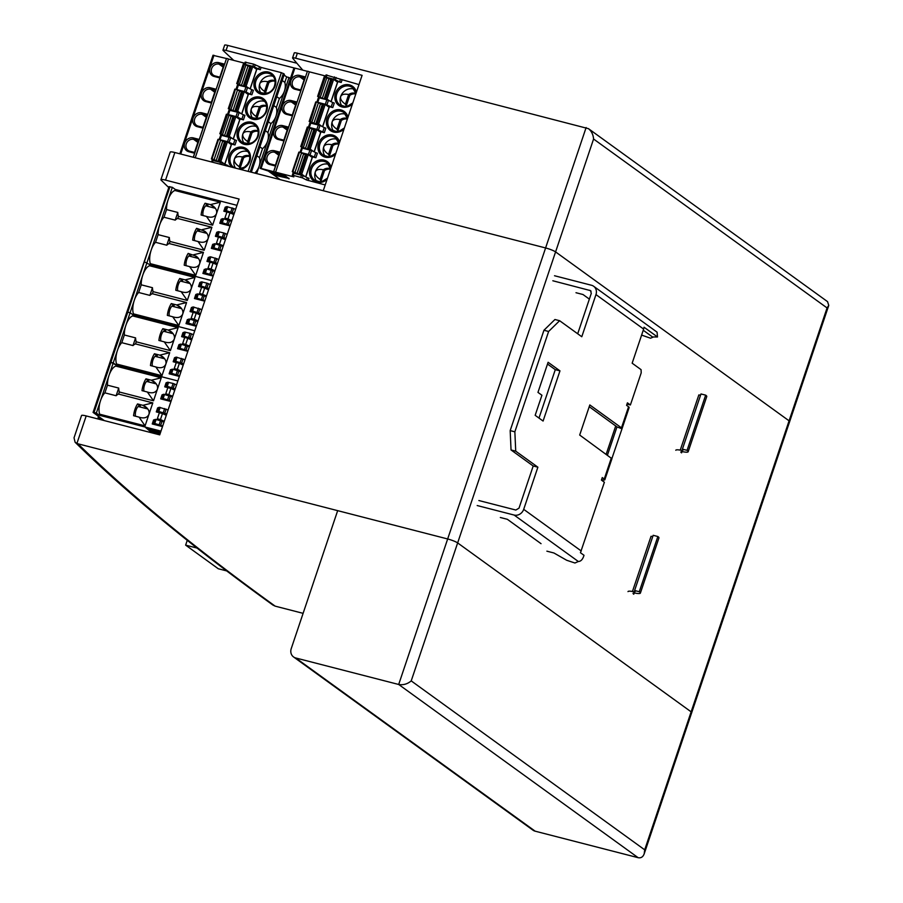 <?xml version="1.0" encoding="UTF-8"?>
<svg xmlns="http://www.w3.org/2000/svg" width="903" height="903" viewBox="0 0 903 903"><rect width="100%" height="100%" fill="white"/><g stroke="black" fill="none" stroke-linecap="round" stroke-linejoin="round"><path stroke-width="1.35" d="M302.787 70.141A4284.001 644.844 18.6 0 1 292.651 58.164A5.35 0.801 18.6 0 1 292.561 57.939A5.35 0.801 18.6 0 1 295.665 58.221L362.092 75.321L323.263 190.725L545.593 247.953A8.037 1.208 18.6 0 1 555.582 251.903L593.576 139.017C593.203 134.558 591.499 131.116 588.463 128.666L827.554 301.647L828.762 305.406L827.069 307.934L789.075 420.821A8.037 1.208 18.6 0 1 789.662 421.577A8.037 1.208 -161.4 0 0 789.075 420.821L555.582 251.903L789.075 420.821L691.134 711.835A8.037 1.208 18.6 0 1 691.732 712.591A8.037 1.208 -161.4 0 0 691.134 711.835L644.697 849.825L411.215 680.896C407.456 684.056 403.28 685.242 398.686 684.474L295.71 657.971A8.037 7.145 125.9 0 1 293.543 656.944A8.037 7.145 125.9 0 1 291.229 648.636L337.666 510.646L447.662 538.967A8.037 1.208 18.6 0 1 457.652 542.917L691.134 711.835L457.652 542.917A8.037 1.208 -161.4 0 0 447.662 538.967L398.686 684.474L638.116 857.681L535.14 831.178L295.71 657.971M588.463 128.666L297.347 53.198A5.35 0.801 -161.4 0 0 294.254 52.927L292.561 57.939M233.742 60.388A4284.001 644.844 18.6 0 1 223.131 50.489A5.35 0.801 18.6 0 1 222.962 50.173A5.35 0.801 18.6 0 1 226.055 50.444L294.118 67.962M226.055 50.444L227.748 45.421A5.35 0.801 -161.4 0 0 224.655 45.15L222.962 50.173M227.748 45.421L296.861 63.221M307.573 148.329L314.109 128.79L316.75 129.524L310.169 149.097L307.528 148.363L308.194 149.266L307.268 149.176L301.342 146.647L302.708 148.058M305.395 154.695L301.557 152.878L294.965 172.439L298.825 174.268L299.751 174.347L299.085 173.455L301.726 174.189L304.966 176.525M275.392 165.226L270.674 164.007L269.647 164.515L275.155 165.938L279.795 152.133L274.298 150.722A7.359 6.558 -54.1 0 0 265.538 155.959A7.359 6.558 -54.1 0 0 269.647 164.515M292.403 171.638L298.87 152.11L299.491 152.155L292.899 171.728L292.279 171.672L294.265 173.15M294.039 68.165L294.852 68.097L261.08 168.443L260.154 168.364L268.281 171.039L280.156 179.618M347.373 119.072A8.037 7.145 -54.1 0 0 341.379 120.449L340.217 119.602L336.966 129.276A8.037 7.145 -54.1 0 0 338.253 131.42M347.497 118.643A8.037 7.145 -54.1 0 0 340.217 119.602C335.905 118.744 333.23 119.433 332.214 121.679C331.661 124.117 333.241 126.646 336.966 129.276L338.128 130.111A8.037 7.145 -54.1 0 0 338.715 131.319M330.487 169.245A8.037 7.145 -54.1 0 0 324.493 170.622L321.242 180.284L320.08 179.449A8.037 7.145 -54.1 0 0 321.366 181.593M324.493 170.622L323.33 169.775L320.08 179.449C316.355 176.83 314.775 174.29 315.328 171.852A10.712 9.527 -54.1 0 0 316.671 181.255M271.363 171.559L276.137 174.922M289.141 178.501L276.95 175.758L270.494 171.367M289.016 178.862L284.49 175.126L270.448 171.514M287.606 177.959L288.836 178.275M274.241 172.292A5.091 0.768 -161.4 0 0 273.869 172.439L273.699 172.947A5.091 0.768 -161.4 0 0 274.072 173.421L282.978 175.713A5.091 0.768 -161.4 0 0 276.645 173.207A5.091 0.768 -161.4 0 0 273.699 172.947M283.136 175.34L283.17 175.238A5.091 0.768 -161.4 0 0 280.438 173.895M281.95 175.611L279.986 175.622L277.514 174.177M283.147 175.577L285.269 176.119L287.493 178.015L285.269 176.119M279.535 175.295L277.921 174.584L279.535 175.295M287.73 177.586L287.064 178.049L277.548 175.6L275.099 174.132L277.548 174.764M281.883 175.803L285.1 176.627M312.506 156.964L311.038 156.591M299.13 173.421L305.666 153.882L308.307 154.616L312.212 157.438L305.666 176.886M306.58 180.002L307.347 177.744L303.126 175.588L302.37 177.846L306.58 180.002L325.204 184.946M302.37 177.846L293.215 175.34L292.29 175.25L293.847 176.875L261.08 168.443M299.491 152.155L292.899 171.728M321.242 180.284A8.037 7.145 -54.1 0 0 321.829 181.492M339.054 143.724A8.037 7.145 -54.1 0 0 331.773 144.694C327.462 143.837 324.787 144.525 323.771 146.76C323.218 149.209 324.798 151.738 328.523 154.357A8.037 7.145 -54.1 0 0 329.809 156.501M338.93 144.153A8.037 7.145 -54.1 0 0 332.936 145.53L331.773 144.694L328.523 154.357L329.685 155.192A8.037 7.145 -54.1 0 0 330.272 156.411M301.557 152.878L300.022 152.302L301.613 148.058M294.965 172.439L293.441 171.863M310.169 149.097L313.409 151.444M313.838 129.603L307.313 127.018L300.846 146.557M303.126 175.588L293.17 173.15M330.611 168.816A8.037 7.145 -54.1 0 0 323.33 169.775C319.019 168.917 316.343 169.617 315.328 171.852A10.712 9.527 -54.1 0 1 328.816 164.459M332.936 145.53L329.685 155.192M307.347 177.744L308.961 178.32L308.194 180.577M341.379 120.449L338.128 130.111M314.221 151.851L320.971 131.793L324.324 132.662L316.874 129.355L308.792 127.3M337.259 139.367A10.712 9.527 -54.1 0 0 323.771 146.76A10.712 9.527 -54.1 0 0 325.114 156.163M345.702 114.286A10.712 9.527 -54.1 0 0 332.214 121.679A10.712 9.527 -54.1 0 0 333.557 131.082M291.184 100.549L296.681 101.96L292.041 115.753L286.533 114.342A7.359 6.558 -54.1 0 1 282.425 105.786A7.359 6.558 -54.1 0 1 291.184 100.549L291.522 102.039L296.24 103.258M316.75 129.524L320.655 132.346L314.109 151.794M320.949 131.883L319.481 131.499M305.778 176.943L312.528 156.885L315.881 157.743L308.431 154.447L300.349 152.393M273.981 130.879A7.359 6.558 -54.1 0 0 278.09 139.434L283.598 140.845L288.238 127.052L282.741 125.63A7.359 6.558 -54.1 0 0 273.981 130.879M287.21 130.111L283.091 127.131A6.287 5.599 -54.1 0 0 275.596 131.612A6.287 5.599 -54.1 0 0 277.413 138.125A6.287 5.599 -54.1 0 0 279.117 138.927L283.835 140.134M304.097 79.938L299.965 76.958A6.287 5.599 -54.1 0 0 292.482 81.439A6.287 5.599 -54.1 0 0 294.299 87.952A6.287 5.599 -54.1 0 0 296.003 88.742L300.722 89.961M300.485 90.672L294.976 89.25A7.359 6.558 -54.1 0 1 290.868 80.694A7.359 6.558 -54.1 0 1 299.627 75.457L305.124 76.868L300.485 90.672M278.767 155.203L274.647 152.223A6.287 5.599 -54.1 0 0 267.153 156.704A6.287 5.599 -54.1 0 0 268.97 163.217A6.287 5.599 -54.1 0 0 270.674 164.007M274.298 150.722L274.647 152.223L279.354 153.431M273.767 171.57L307.415 71.247L308.036 71.303L309.368 71.834L275.596 172.18M310.045 155.023L311.569 150.508L301.489 147.911M314.267 157.167L315.79 152.652L317.404 153.228L315.881 157.743M311.569 150.508L315.79 152.652M282.741 125.63L283.091 127.131L287.797 128.35M294.852 68.097L307.381 71.326M295.653 105.03L291.522 102.039A6.287 5.599 -54.1 0 0 284.039 106.52A6.287 5.599 -54.1 0 0 285.856 113.033A6.287 5.599 -54.1 0 0 287.56 113.834L292.279 115.053M318.488 129.93L320.012 125.415L310.056 122.966M322.71 132.086L324.233 127.571L325.848 128.147L324.324 132.662M320.012 125.415L324.233 127.571M323.33 103.777L316.739 123.339L315.971 123.271L322.552 103.71L325.193 104.443L329.098 107.265L322.552 126.713M329.392 106.791L327.924 106.419M325.193 104.443L318.612 124.004L321.852 126.352M318.612 124.004L316.739 123.339M322.552 103.71L315.971 123.271L316.637 124.174L309.785 121.555L311.151 122.977M309.289 121.465L315.757 101.926L316.377 101.983L310.327 121.691M316.908 102.129L322.281 104.522M299.627 75.457L299.965 76.958L304.683 78.166M309.368 71.834L325.678 76.033M318.499 97.885L319.312 97.817L317.788 102.332L325.317 104.274L332.767 107.57L329.414 106.712L322.664 126.77M319.312 97.817L326.841 99.759L325.317 104.274M326.931 104.85L328.455 100.335L326.841 99.759M331.153 106.994L332.676 102.479L334.291 103.055L332.767 107.57M328.455 100.335L332.676 102.479M331.108 101.678L337.857 81.62L341.21 82.478L333.76 79.182L325.678 77.127M326.175 75.051L358.976 84.6M324.459 98.156L330.995 78.617L333.636 79.351L337.53 82.173L330.995 101.621M336.367 81.326L337.824 81.699M354.145 89.194A10.712 9.527 -54.1 0 0 340.657 96.587C340.104 99.037 341.684 101.565 345.409 104.184A8.037 7.145 -54.1 0 0 346.696 106.328M330.724 79.43L324.82 76.902L318.228 96.463L324.154 99.003L325.08 99.093L324.414 98.19L325.723 98.393L330.295 101.26M355.816 93.98A8.037 7.145 -54.1 0 0 349.822 95.357L348.66 94.522L345.409 104.184L346.571 105.019A8.037 7.145 -54.1 0 0 347.158 106.227M355.985 93.472A10.712 9.527 -54.1 0 0 352.43 87.535L355.94 93.596A8.037 7.145 -54.1 0 0 348.66 94.522C344.348 93.664 341.673 94.352 340.657 96.587A10.712 9.527 -54.1 0 0 342 105.99M349.822 95.357L346.571 105.019M336.142 77.5L335.374 79.757M340.352 79.645L339.596 81.902M318.228 96.463L319.594 97.885M324.82 76.902L324.2 76.845L317.732 96.384M226.676 135.529L233.211 115.99L235.864 116.724L229.272 136.297L226.63 135.563L227.308 136.466L226.371 136.376L220.456 133.847L221.811 135.258M224.497 141.895L220.659 140.078L214.079 159.639L217.928 161.468L218.865 161.547L218.21 160.7L220.829 161.389L224.068 163.725M194.495 152.426L189.777 151.207L188.761 151.715L194.258 153.138L198.897 139.333L193.4 137.922A7.359 6.558 -54.1 0 0 184.641 143.159A7.359 6.558 -54.1 0 0 188.761 151.715M211.516 158.838L217.973 139.31L218.594 139.355L212.013 158.928L211.392 158.872L213.368 160.35M266.656 106.306A8.037 7.145 -54.1 0 0 260.482 107.649L259.319 106.802L256.068 116.476A8.037 7.145 -54.1 0 0 257.355 118.62M266.599 105.843A8.037 7.145 -54.1 0 0 259.319 106.802C255.007 105.944 252.343 106.633 251.316 108.879C250.763 111.317 252.355 113.846 256.068 116.476L257.231 117.311A8.037 7.145 -54.1 0 0 257.818 118.519M252.095 172.405L251.44 171.931M245.289 62.251L253.63 64.124L261.08 67.42L281.364 72.646L284.355 74.148L251.35 172.213M254.827 173.105A15.261 13.579 -54.1 0 0 259.116 166.321A15.261 13.579 -54.1 0 0 259.5 157.63L256.892 155.745M256.666 173.579L267.559 141.24A15.261 13.579 -54.1 0 0 267.931 132.549L265.335 130.664M249.77 156.479A8.037 7.145 -54.1 0 0 243.596 157.822L240.345 167.484L239.182 166.649A8.037 7.145 -54.1 0 0 240.469 168.793M243.596 157.822L242.433 156.975L239.182 166.649C235.469 164.03 233.877 161.49 234.43 159.052A10.712 9.527 -54.1 0 0 235.548 168.139M231.608 144.164L230.141 143.791M218.233 160.621L224.768 141.082L227.421 141.816L231.315 144.638L224.768 164.086M218.594 139.355L212.013 158.928M240.345 167.484A8.037 7.145 -54.1 0 0 240.932 168.692M258.156 130.924A8.037 7.145 -54.1 0 0 250.876 131.894C246.564 131.037 243.9 131.725 242.873 133.96C242.32 136.409 243.912 138.938 247.625 141.557A8.037 7.145 -54.1 0 0 248.912 143.701M258.213 131.398A8.037 7.145 -54.1 0 0 252.039 132.73L250.876 131.894L247.625 141.557L248.788 142.392A8.037 7.145 -54.1 0 0 249.375 143.611M220.659 140.078L219.136 139.502L220.716 135.258M214.079 159.639L212.544 159.063M229.272 136.297L232.511 138.644M232.94 116.803L226.416 114.218L219.96 133.757M221.641 164.56L222.24 162.788L226.45 164.944L226.179 165.734M222.24 162.788L212.273 160.35M249.713 156.016A8.037 7.145 -54.1 0 0 242.433 156.975C238.121 156.117 235.457 156.817 234.43 159.052A10.712 9.527 -54.1 0 1 247.93 151.659M226.495 58.526L213.153 55.365M252.039 132.73L248.788 142.392M226.45 164.944L228.064 165.52L227.849 166.163M260.482 107.649L257.231 117.311M268.326 121.758L270.934 123.643A15.261 13.579 -54.1 0 0 276.002 116.148A15.261 13.579 -54.1 0 0 276.374 107.457L273.778 105.572M259.5 157.63L262.491 148.724A15.261 13.579 -54.1 0 0 267.559 141.24L284.445 91.068A15.261 13.579 -54.1 0 0 284.817 82.376L286.657 76.913L288.994 77.511L284.445 91.068A15.261 13.579 -54.1 0 1 279.377 98.551L276.374 107.457M233.324 139.051L240.074 118.993L243.426 119.862L235.988 116.555L227.895 114.5M256.373 126.567A10.712 9.527 -54.1 0 0 242.873 133.96A10.712 9.527 -54.1 0 0 244.216 143.363M262.491 148.724L259.883 146.839M264.816 101.486A10.712 9.527 -54.1 0 0 251.316 108.879A10.712 9.527 -54.1 0 0 252.659 118.282M210.286 87.749L215.783 89.16L211.144 102.953L205.647 101.542A7.359 6.558 -54.1 0 1 201.527 92.986A7.359 6.558 -54.1 0 1 210.286 87.749L210.636 89.239L215.354 90.458M235.864 116.724L239.758 119.546L233.211 138.994M240.051 119.083L238.584 118.699M224.881 164.143L231.631 144.085L234.983 144.943L227.545 141.647L219.452 139.593M193.084 118.079A7.359 6.558 -54.1 0 0 197.204 126.634L202.701 128.045L207.34 114.252L201.843 112.83A7.359 6.558 -54.1 0 0 193.084 118.079M206.313 117.311L202.193 114.331A6.287 5.599 -54.1 0 0 194.709 118.812A6.287 5.599 -54.1 0 0 196.515 125.325A6.287 5.599 -54.1 0 0 198.22 126.127L202.938 127.334M223.199 67.138L219.079 64.158A6.287 5.599 -54.1 0 0 211.595 68.639A6.287 5.599 -54.1 0 0 213.401 75.152A6.287 5.599 -54.1 0 0 215.106 75.942L219.824 77.161M219.587 77.872L214.09 76.45A7.359 6.558 -54.1 0 1 209.97 67.894A7.359 6.558 -54.1 0 1 218.729 62.657L224.226 64.068L219.587 77.872M197.87 142.403L193.75 139.423A6.287 5.599 -54.1 0 0 186.266 143.893A6.287 5.599 -54.1 0 0 188.072 150.417A6.287 5.599 -54.1 0 0 189.777 151.207M193.4 137.922L193.75 139.423L198.468 140.631M193.366 157.28L226.518 58.447L227.138 58.503L228.47 59.034L195.24 157.765M229.159 142.222L230.671 137.707L220.603 135.111M233.369 144.367L234.893 139.852L236.507 140.428L234.983 144.943M230.671 137.707L234.893 139.852M270.934 123.643L267.931 132.549M201.843 112.83L202.193 114.331L206.911 115.55M214.756 92.23L210.636 89.239A6.287 5.599 -54.1 0 0 203.152 93.72A6.287 5.599 -54.1 0 0 204.958 100.233A6.287 5.599 -54.1 0 0 206.663 101.034L211.381 102.253M237.602 117.13L239.114 112.615L229.159 110.166M241.812 119.286L243.336 114.76L244.95 115.336L243.426 119.862M239.114 112.615L243.336 114.76M235.119 110.437L241.654 90.91L244.307 91.643L248.201 94.465L241.654 113.913M248.494 93.991L247.027 93.619M244.307 91.643L237.715 111.204L240.954 113.552M237.715 111.204L235.073 110.471L235.751 111.374L234.814 111.295L228.899 108.755L230.254 110.177M228.403 108.665L234.859 89.126L235.48 89.183L229.43 108.891M250.255 94.194L251.779 89.679L253.393 90.255L251.869 94.77L250.255 94.194L246.045 92.05L247.557 87.535L245.943 86.959L237.489 84.927L236.01 89.318L241.383 91.722M218.729 62.657L219.079 64.158L223.797 65.366M279.377 98.551L276.769 96.666M288.994 77.511L290.382 78.516M228.47 59.034L244.792 63.233M251.869 94.77L248.517 93.912L241.767 113.97M246.045 92.05L236.338 89.42M247.557 87.535L251.779 89.679M250.21 88.878L256.96 68.82L260.312 69.678L252.874 66.382L244.781 64.327M243.562 85.356L250.097 65.817L252.75 66.551L256.644 69.373L250.097 88.821M255.47 68.526L256.937 68.899M286.657 76.913L284.05 75.028M284.817 82.376L282.221 80.491M273.259 76.394A10.712 9.527 -54.1 0 0 259.759 83.787C259.206 86.237 260.798 88.765 264.511 91.384A8.037 7.145 -54.1 0 0 265.798 93.528M249.826 66.63L243.923 64.102L237.342 83.663L243.257 86.203L244.182 86.293L243.517 85.39L244.826 85.593L249.397 88.46M275.099 81.225A8.037 7.145 -54.1 0 0 268.925 82.557L267.762 81.722L264.511 91.384L265.674 92.219A8.037 7.145 -54.1 0 0 266.261 93.427M275.043 80.751A8.037 7.145 -54.1 0 0 267.762 81.722C263.45 80.864 260.786 81.552 259.759 83.787A10.712 9.527 -54.1 0 0 261.102 93.19M268.925 82.557L265.674 92.219M255.244 64.7L254.488 66.957M259.466 66.845L258.698 69.102M237.342 83.663L238.697 85.085M243.923 64.102L243.302 64.045L236.846 83.584M411.215 680.896L555.582 251.903A8.037 1.208 -161.4 0 0 545.593 247.953L174.843 152.517A8.037 1.208 -161.4 0 0 170.193 152.099L160.903 179.697A8.037 1.208 18.6 0 1 165.554 180.115L239.081 199.044L159.718 434.862L86.191 415.933A8.037 1.208 -161.4 0 0 81.541 415.515L74.035 437.82L75.096 442.233L76.924 443.441L86.191 415.933M303.103 613.34L275.178 606.15A4275.965 643.636 18.6 0 1 77.963 443.802L447.662 538.967L586.126 127.537M168.748 187.531A4284.001 644.844 18.6 0 1 161.14 180.148A8.037 1.208 18.6 0 1 160.903 179.697M75.096 442.233C126.33 492.586 192.249 546.846 272.841 605.01L275.167 606.15M77.963 443.802L76.936 443.441M293.543 656.944L532.962 830.162A8.037 7.145 -54.1 0 0 535.14 831.178M638.116 857.681C640.972 858.256 642.992 856.981 644.189 853.854L644.697 849.825M226.687 570.91L218.289 568.755L185.634 545.13L187.248 540.344M185.634 545.13L197.035 548.065M172.868 333.342L168.218 330.046L178.139 327.631L132.73 315.937L133.08 314.887L130.111 312.743L172.326 187.305L169.177 186.774M104.296 420.595L93.077 412.411L126.849 312.054L130.111 312.743L133.08 314.887L194.755 330.769L133.08 314.887L133.441 313.849A13.387 5.768 -75.6 0 1 134.333 300.202A13.387 5.768 -75.6 0 1 138.656 292.493L141.229 284.817A13.387 5.768 -75.6 0 1 142.776 275.11A13.387 5.768 -75.6 0 1 149.616 265.764L149.966 264.714L144.661 261.972L149.966 264.714L211.629 280.596L149.966 264.714L150.316 263.665A13.387 5.768 -75.6 0 1 151.219 250.029A13.387 5.768 -75.6 0 1 155.542 242.32L158.115 234.645A13.387 5.768 -75.6 0 1 159.662 224.937A13.387 5.768 -75.6 0 1 163.985 217.239L166.558 209.564A13.387 5.768 -75.6 0 1 168.105 199.856A13.387 5.768 -75.6 0 1 174.945 190.499L175.295 189.449L236.958 205.331M172.687 316.75L178.839 325.531L182.711 314.041C181.029 317.427 177.767 318.353 172.902 316.829L167.337 315.373A13.387 5.768 -75.6 0 1 168.737 309.052A13.387 5.768 -75.6 0 1 171.299 303.577L176.661 304.954L186.571 302.539L152.404 293.746L153.115 291.646A13.387 5.768 -75.6 0 1 152.472 287.707L141.229 284.817M176.661 304.954L179.336 306.399C182.293 308.724 183.422 311.275 182.711 314.041L186.571 302.539M208.954 288.542L201.03 285.98L198.513 286.477L208.762 289.118M210.309 284.524L206.855 283.113L205.5 287.131M181.593 308.634L171.931 306.151M169.29 315.881A6.287 2.709 -75.6 0 1 169.832 309.842A6.287 2.709 -75.6 0 1 173.726 305.428A6.287 2.709 -75.6 0 1 174.132 305.632L171.299 303.577M194.461 298.521L195.804 294.513L197.418 293.904L196.064 297.922L194.461 298.521L204.71 301.162M206.855 283.113L201.471 281.871L200.116 285.879M197.418 293.904L206.256 296.568M204.902 300.586L196.064 297.922M196.459 325.667L188.535 323.105L186.018 323.613L187.361 319.594L189.89 319.098L197.813 321.66M186.018 323.613L196.267 326.254M200.511 313.623L192.587 311.061L190.07 311.569L200.319 314.21M201.866 309.616L193.028 306.952L191.673 310.971M195.375 320.565L197.983 321.152M201.708 294.875L199.563 293.328L206.494 295.868M203.818 295.484L206.426 296.06M190.07 311.569L191.413 307.551L193.028 306.952M93.077 412.411L94.002 412.49L110.888 362.317L109.963 362.238L110.888 362.317L127.774 312.145L126.849 312.054L169.99 186.707M178.839 325.531L133.441 313.849M194.201 319.21L191.12 318.409L193.152 312.393L196.233 313.183L194.201 319.21L198.05 320.949M191.12 318.409L193.265 319.967M200.082 314.933L196.233 313.183M199.563 293.328L201.595 287.301L204.676 288.102L202.644 294.118M208.525 289.84L204.676 288.102M198.513 286.477L199.856 282.47L201.471 281.871M180.374 281.059L190.036 283.542M189.754 283.17L185.104 279.874L195.014 277.447L149.616 265.764M185.307 279.953L187.779 281.307C190.736 283.644 191.865 286.183 191.154 288.949L195.014 277.447M185.104 279.874L179.742 278.496L182.575 280.54A6.287 2.709 104.4 0 0 182.169 280.348A6.287 2.709 104.4 0 0 178.275 284.761A6.287 2.709 104.4 0 0 177.733 290.789M181.131 291.658L181.345 291.748C186.21 293.272 189.472 292.335 191.154 288.949L187.282 300.439L181.131 291.658L175.78 290.281A13.387 5.768 -75.6 0 1 177.18 283.971A13.387 5.768 -75.6 0 1 179.742 278.496M187.282 300.439L153.115 291.646M152.472 287.707L149.887 295.394A13.387 5.768 -75.6 0 1 152.404 293.746M149.887 295.394L138.656 292.493M155.982 383.515L151.332 380.219L161.253 377.804L115.844 366.11L116.194 365.072L113.225 362.916L130.111 312.743L127.774 312.145L169.064 186.628M145.067 425.877L148.939 414.387C147.257 417.773 143.995 418.71 139.13 417.186L145.067 425.877L99.669 414.195L99.307 415.245L96.339 413.089L113.225 362.916L110.888 362.317L116.194 365.072L177.868 380.942L116.194 365.072L116.555 364.022A13.387 5.768 -75.6 0 1 117.446 350.375A13.387 5.768 -75.6 0 1 121.77 342.677L124.354 334.99A13.387 5.768 -75.6 0 1 125.889 325.283A13.387 5.768 -75.6 0 1 132.73 315.937M155.801 366.923L161.953 375.704L165.825 364.214C164.143 367.6 160.881 368.526 156.016 367.013L150.451 365.546A13.387 5.768 -75.6 0 1 151.851 359.236A13.387 5.768 -75.6 0 1 154.424 353.762L159.775 355.139L169.696 352.712L135.518 343.919L136.229 341.819A13.387 5.768 -75.6 0 1 135.585 337.891L124.354 334.99M159.775 355.139L162.45 356.572C165.407 358.897 166.536 361.448 165.825 364.214L169.696 352.712M192.068 338.715L184.144 336.153L181.627 336.661L191.876 339.291M193.423 334.697L189.969 333.286L188.614 337.304M164.707 358.807L155.045 356.324M152.404 366.054A6.287 2.709 -75.6 0 1 152.946 360.015A6.287 2.709 -75.6 0 1 156.84 355.613A6.287 2.709 -75.6 0 1 157.246 355.805L154.424 353.762M177.575 348.693L178.918 344.686L180.532 344.088L179.178 348.095L177.575 348.693L187.824 351.335M189.969 333.286L184.584 332.044L183.23 336.051M180.532 344.088L189.37 346.741M188.016 350.759L179.178 348.095M179.573 375.84L171.649 373.278L169.132 373.786L170.475 369.767L173.004 369.271L180.927 371.833M169.132 373.786L179.381 376.427M183.636 363.807L175.701 361.245L173.184 361.742L183.433 364.383M184.98 359.789L176.141 357.125L174.787 361.144M178.489 370.738L181.097 371.325M184.822 345.048L182.677 343.501L189.607 346.041M186.932 345.657L189.54 346.233M173.184 361.742L174.527 357.723L176.141 357.125M161.953 375.704L116.555 364.022M177.327 369.383L174.234 368.582L176.266 362.566L179.347 363.356L177.327 369.383L181.164 371.133M174.234 368.582L176.378 370.14M183.196 365.105L179.347 363.356M182.677 343.501L184.709 337.474L187.79 338.275L185.758 344.291M191.639 340.025L187.79 338.275M181.627 336.661L182.97 332.643L184.584 332.044M163.488 331.232L173.15 333.726M168.421 330.126L170.893 331.48C173.85 333.817 174.979 336.356 174.268 339.122L178.139 327.631M168.218 330.046L162.856 328.669L165.689 330.712A6.287 2.709 104.4 0 0 165.283 330.521A6.287 2.709 104.4 0 0 161.389 334.934A6.287 2.709 104.4 0 0 160.847 340.962M164.244 341.842L164.459 341.921C169.324 343.445 172.586 342.508 174.268 339.122L170.396 350.624L164.244 341.842L158.894 340.465A13.387 5.768 -75.6 0 1 160.294 334.144A13.387 5.768 -75.6 0 1 162.856 328.669M170.396 350.624L136.229 341.819M135.585 337.891L133.001 345.567A13.387 5.768 -75.6 0 1 135.518 343.919M133.001 345.567L121.77 342.677M99.669 414.195A13.387 5.768 -75.6 0 1 100.56 400.548A13.387 5.768 -75.6 0 1 104.883 392.85L107.468 385.175A13.387 5.768 -75.6 0 1 109.003 375.467A13.387 5.768 -75.6 0 1 115.844 366.11M147.539 408.607L142.888 405.312L152.81 402.885L118.632 394.092L119.343 392.004A13.387 5.768 -75.6 0 1 118.699 388.064L107.468 385.175M143.092 405.391L145.564 406.745C148.521 409.07 149.65 411.621 148.939 414.387L152.81 402.885M99.307 415.245L160.982 431.115M94.002 412.49L96.339 413.089M146.105 427.751L150.282 431.397L145.755 427.661L157.822 430.765L160.576 432.3M159.978 434.083L151.794 431.634M150.282 431.397L151.693 431.95M175.193 388.888L167.258 386.326L164.741 386.834L174.99 389.475M176.536 384.881L173.083 383.459L171.728 387.477M101.689 419.048L98.066 417.626L101.159 418.315M101.26 418.924L101.441 419.726M147.821 408.98L138.159 406.497M142.888 405.312L137.538 403.934L139.491 405.752M160.689 398.878L162.032 394.859L163.646 394.261L162.292 398.268L160.689 398.878L170.938 401.508M135.518 416.227A6.287 2.709 -75.6 0 1 136.06 410.199A6.287 2.709 -75.6 0 1 139.954 405.786A6.287 2.709 -75.6 0 1 140.371 405.978M156.106 432.548L160.147 433.587M173.083 383.459L167.698 382.217L166.344 386.224M155.813 431.295L153.476 430.313L152.946 429.884L153.578 429.67M155.609 431.815L157.257 432.672A5.091 0.768 -161.4 0 0 160.203 432.932A5.091 0.768 -161.4 0 0 159.82 432.458A5.091 0.768 -161.4 0 0 153.487 429.952M160.203 432.932L160.373 432.435A5.091 0.768 -161.4 0 0 159.989 431.95A5.091 0.768 -161.4 0 0 157.28 430.618M152.359 429.354L152.449 430.042L147.324 428.507L151.343 431.42L156.061 432.695L153.995 431.149M153.939 431.318L151.918 430.426L152.449 430.042M152.991 430.697L155.214 431.363L152.991 430.697M163.646 394.261L172.484 396.914M171.141 400.932L162.292 398.268M162.698 426.024L154.763 423.462L152.246 423.959L153.589 419.94L156.117 419.443L164.041 422.006M152.246 423.959L162.495 426.6M166.75 413.98L158.815 411.418L156.298 411.915L166.547 414.556M168.093 409.962L159.255 407.298L157.901 411.316M161.603 420.922L164.211 421.498M167.935 395.221L165.791 393.674L172.721 396.214M170.046 395.83L172.654 396.406M138.915 417.096L133.565 415.719A13.387 5.768 -75.6 0 1 134.965 409.409A13.387 5.768 -75.6 0 1 137.538 403.934M156.298 411.915L157.641 407.908L159.255 407.298M160.441 419.556L157.348 418.766L159.379 412.739L162.461 413.54L160.441 419.556L164.278 421.306M157.348 418.766L159.492 420.313M166.31 415.278L162.461 413.54M165.791 393.674L167.823 387.658L170.904 388.448L168.884 394.464M174.753 390.198L170.904 388.448M164.741 386.834L166.084 382.816L167.698 382.217M146.602 381.405L156.264 383.899M151.535 380.31L154.007 381.653C156.964 383.989 158.093 386.54 157.382 389.295L161.253 377.804M151.332 380.219L145.981 378.842L148.803 380.897A6.287 2.709 104.4 0 0 148.397 380.694A6.287 2.709 104.4 0 0 144.503 385.107A6.287 2.709 104.4 0 0 143.961 391.134M147.358 392.015L147.573 392.094C152.438 393.618 155.7 392.681 157.382 389.295L153.51 400.797L147.358 392.015L142.008 390.638A13.387 5.768 -75.6 0 1 143.408 384.317A13.387 5.768 -75.6 0 1 145.981 378.842M153.51 400.797L119.343 392.004M118.699 388.064L116.115 395.74A13.387 5.768 -75.6 0 1 118.632 394.092M116.115 395.74L104.883 392.85M208.006 268.236L211.088 269.026L213.119 263.01L210.038 262.22L208.006 268.236L210.151 269.783M211.088 269.026L214.937 270.776M216.968 264.76L213.119 263.01M227.037 219.61L224.892 218.063L226.924 212.047L230.005 212.837L227.974 218.853L231.823 220.603M221.788 250.402L213.864 247.851L211.347 248.348L212.69 244.329L215.219 243.833L223.143 246.395M189.574 266.577L195.725 275.359L199.597 263.857C197.915 267.243 194.653 268.18 189.788 266.656L184.223 265.2A13.387 5.768 -75.6 0 1 185.623 258.879A13.387 5.768 -75.6 0 1 188.185 253.404L196.222 256.215C199.179 258.551 200.308 261.102 199.597 263.857L203.457 252.366L169.29 243.573L170.001 241.473A13.387 5.768 -75.6 0 1 169.358 237.534L158.115 234.645M222.499 245.672L223.312 245.887M218.752 259.443L210.828 256.881L208.3 257.378L206.956 261.396L217.205 264.037M217.397 263.45L209.473 260.888L206.956 261.396M214.056 270.765L214.869 270.968M213.345 275.494L205.421 272.932L202.904 273.44L204.247 269.421L206.776 268.913L214.7 271.476M202.904 273.44L213.153 276.07M211.347 248.348L221.596 250.989M234.283 213.277L226.36 210.715L223.842 211.223L234.091 213.853M223.842 211.223L225.186 207.205L226.8 206.606L225.445 210.613M226.8 206.606L235.638 209.259M218.594 244.702L216.449 243.155L223.38 245.695M225.411 239.667L218.481 237.128L216.449 243.155M219.531 243.945L221.562 237.918M195.725 275.359L150.316 263.665M215.399 236.304L216.743 232.297L218.357 231.687L217.002 235.706L215.399 236.304L225.648 238.945M212.261 270.392L214.022 270.844M198.017 241.485L204.168 250.266L208.04 238.776C206.358 242.162 203.096 243.088 198.231 241.575L192.666 240.108A13.387 5.768 -75.6 0 1 194.066 233.798A13.387 5.768 -75.6 0 1 196.628 228.324L198.592 230.141M220.704 245.3L222.465 245.763M230.231 225.321L222.307 222.759L219.79 223.255L230.039 225.897M219.79 223.255L221.133 219.248L222.748 218.65L221.393 222.657M215.083 207.904L210.433 204.609L220.343 202.193L174.945 190.499M210.636 204.688L213.108 206.042C216.065 208.379 217.194 210.918 216.483 213.684L220.343 202.193M231.586 221.303L222.748 218.65M206.922 233.369L197.26 230.886M198.479 258.461L188.817 255.967M204.168 250.266L170.001 241.473M225.84 238.369L217.002 235.706M227.195 234.351L223.73 232.94L222.386 236.947M224.892 218.063L227.974 218.853M186.176 265.696A6.287 2.709 -75.6 0 1 186.718 259.669A6.287 2.709 -75.6 0 1 190.612 255.256A6.287 2.709 -75.6 0 1 191.018 255.459L188.185 253.404M196.628 228.324L204.665 231.134C207.622 233.459 208.751 236.01 208.04 238.776L211.9 227.274L177.733 218.481L178.444 216.381A13.387 5.768 -75.6 0 1 177.801 212.453L175.216 220.129A13.387 5.768 -75.6 0 1 177.733 218.481M178.444 216.381L212.611 225.186L216.483 213.684C214.801 217.07 211.539 218.007 206.674 216.483L201.109 215.027A13.387 5.768 -75.6 0 1 202.509 208.706A13.387 5.768 -75.6 0 1 205.071 203.231L207.904 205.286A6.287 2.709 104.4 0 0 207.498 205.083A6.287 2.709 104.4 0 0 203.604 209.496A6.287 2.709 104.4 0 0 203.062 215.524M230.942 220.592L231.755 220.795M229.148 220.219L230.908 220.671M169.358 237.534L166.773 245.21A13.387 5.768 -75.6 0 1 169.29 243.573M166.773 245.21L155.542 242.32M193.547 254.781L203.457 252.366M223.73 232.94L218.357 231.687M175.216 220.129L163.985 217.239M177.801 212.453L166.558 209.564M212.611 225.186L206.46 216.404M205.703 205.794L215.365 208.288M175.295 189.449L172.326 187.305M194.619 240.616A6.287 2.709 -75.6 0 1 195.161 234.577A6.287 2.709 -75.6 0 1 199.055 230.175A6.287 2.709 -75.6 0 1 199.461 230.367M210.433 204.609L205.071 203.231M233.854 214.587L230.005 212.837M201.99 229.701L211.9 227.274M554.521 275.742L591.488 285.258A8.037 7.145 125.9 0 1 593.655 286.274A8.037 7.145 125.9 0 1 595.969 294.592L643.636 329.076L632.156 363.198L641.062 369.643L641.209 372.86L630.396 404.973L626.998 404.104M538.989 418.078L555.289 369.666L547.5 364.033M607.448 455.135L616.986 426.893L589.219 406.689M478.872 500.533L515.839 510.037L519.022 508.141L533.199 465.993L511.042 449.954L510.172 430.607L514.857 431.815L515.726 451.161L537.883 467.19L523.695 509.337A8.037 7.145 125.9 0 1 514.146 515.06L477.19 505.545M595.969 294.592L581.792 336.74L559.623 320.712L548.618 331.469L543.945 330.261L510.172 430.607M543.945 330.261L554.939 319.504L559.623 320.712M577.694 333.783L591.284 293.385L590.517 290.619L552.828 280.765M641.615 335.092L650.555 338.219L653.411 336.988M575.99 292.719L583.011 294.525L589.366 299.119M643.241 330.261L652.542 336.988L657.497 336.966L657.079 332.169L593.655 286.274M643.636 329.076L644.042 327.225L657.497 336.966M500.341 517.498L507.362 519.304L541.044 543.674M546.879 551.169L553.9 552.975L566.712 560.278L574.918 563.009L578.349 561.508C580.9 561.429 582.785 559.352 584.015 555.3L580.448 552.726L604.389 482.247L601.421 480.091L602.267 477.585L604.254 479.019A8.037 1.208 -161.4 0 1 604.841 479.775L611.929 458.701L579.681 435.043L589.817 404.939L621.467 427.841L622.065 428.598L611.907 458.498M533.199 465.993L537.883 467.19M601.567 479.685A8.037 1.208 -161.4 0 0 604.841 479.775M622.065 428.598L629.154 407.524A8.037 1.208 -161.4 0 0 628.567 406.768L626.58 405.334L627.427 402.828L630.396 404.973M616.941 426.938L621.919 428.744M511.042 449.954L515.726 451.161M543.087 421.046L535.163 415.312L541.924 395.243L537.962 392.387L548.098 362.284L559.973 370.862L543.087 421.046M555.289 369.666L559.973 370.862M548.618 331.469L514.857 431.815M640.374 593.102L658.953 537.906A14.82 2.235 -161.4 0 0 657.858 536.517L653.174 535.31L634.606 590.506L639.279 591.713A14.82 2.235 18.6 0 1 640.374 593.102A14.82 2.235 18.6 0 1 635.915 593.237A9.47 1.422 -161.4 0 0 633.071 593.327A9.47 1.422 -161.4 0 0 633.759 594.219L634.166 593.045M657.858 536.517L639.279 591.713M627.991 591.623A14.82 2.235 18.6 0 1 632.45 591.476A9.47 1.422 -161.4 0 0 635.306 591.397A9.47 1.422 -161.4 0 0 634.606 590.506M632.45 591.476L651.029 536.292A9.47 1.422 -161.4 0 0 652.779 536.484M688.176 451.737L706.756 396.552A14.82 2.235 -161.4 0 0 705.661 395.153L700.976 393.956L682.408 449.141L687.081 450.349A14.82 2.235 18.6 0 1 688.176 451.737A14.82 2.235 18.6 0 1 683.718 451.884A9.47 1.422 -161.4 0 0 680.873 451.963A9.47 1.422 -161.4 0 0 681.562 452.854L681.968 451.681M705.661 395.153L687.081 450.349M675.794 450.258A14.82 2.235 18.6 0 1 680.252 450.123A9.47 1.422 -161.4 0 0 683.108 450.033A9.47 1.422 -161.4 0 0 682.408 449.141M680.252 450.123L698.832 394.927A9.47 1.422 -161.4 0 0 700.581 395.13M593.576 139.017L827.069 307.934M295.665 58.221L297.347 53.198M315.418 129.005L308.837 148.566M314.887 128.858L308.295 148.431M303.577 154.007L296.985 173.579M307.934 127.075L301.342 146.647M293.983 173.083L293.215 175.34M308.465 127.21L301.884 146.783M310 127.786L303.408 147.358M308.307 154.616L301.726 174.189M330.656 168.737A10.712 9.527 -54.1 0 0 327.1 162.788A10.712 9.527 -54.1 0 0 311.851 168.071A10.712 9.527 -54.1 0 0 311.467 169.064A10.712 9.527 -54.1 0 0 314.549 180.148A10.712 9.527 -54.1 0 0 327.394 178.422M301.512 175.013L300.755 177.27M306.975 154.086L300.394 173.658M306.444 153.95L299.852 173.523M312.02 128.926L305.428 148.487M339.539 142.335A11.784 10.486 -54.1 0 0 330.024 134.739A11.784 10.486 -54.1 0 0 318.962 142.448A11.784 10.486 -54.1 0 0 318.578 143.442A11.784 10.486 -54.1 0 0 322.405 155.937A11.784 10.486 -54.1 0 0 335.51 154.311M339.099 143.656A10.712 9.527 -54.1 0 0 335.544 137.707A10.712 9.527 -54.1 0 0 320.294 142.979A10.712 9.527 -54.1 0 0 319.91 143.972A10.712 9.527 -54.1 0 0 322.992 155.056A10.712 9.527 -54.1 0 0 335.837 153.329M331.096 167.427A11.784 10.486 -54.1 0 0 321.084 159.842A11.784 10.486 -54.1 0 0 310.135 168.534A11.784 10.486 -54.1 0 0 313.962 181.018A11.784 10.486 -54.1 0 0 327.067 179.392M279.117 138.927L278.09 139.434M296.003 88.742L294.976 89.25M302.426 147.99L300.902 152.505M309.955 149.932L308.431 154.447M347.542 118.564A10.712 9.527 -54.1 0 0 343.987 112.615A10.712 9.527 -54.1 0 0 328.737 117.898A10.712 9.527 -54.1 0 0 328.353 118.88A10.712 9.527 -54.1 0 0 331.435 129.976A10.712 9.527 -54.1 0 0 344.28 128.249M347.982 117.255A11.784 10.486 -54.1 0 0 337.97 109.669A11.784 10.486 -54.1 0 0 327.021 118.361A11.784 10.486 -54.1 0 0 330.848 130.845A11.784 10.486 -54.1 0 0 343.953 129.219M287.56 113.834L286.533 114.342M310.869 122.898L309.345 127.413M318.398 124.84L316.874 129.355M316.377 101.983L309.785 121.555M323.861 103.913L317.28 123.485M318.443 102.694L311.851 122.266M320.463 103.834L313.872 123.406M356.425 92.162A11.784 10.486 -54.1 0 0 346.413 84.589A11.784 10.486 -54.1 0 0 335.464 93.269A11.784 10.486 -54.1 0 0 339.291 105.764A11.784 10.486 -54.1 0 0 352.396 104.127M341.966 80.22L341.21 82.478M352.43 87.535A10.712 9.527 -54.1 0 0 336.796 93.799A10.712 9.527 -54.1 0 0 339.878 104.883A10.712 9.527 -54.1 0 0 352.723 103.156M326.062 74.904L318.77 96.61M326.988 74.983L326.231 77.24M334.528 76.924L333.76 79.182M333.636 79.351L327.055 98.924M332.304 78.832L325.723 98.393M331.773 78.685L325.182 98.258M328.906 78.753L322.315 98.314M326.886 77.613L320.294 97.174M234.532 116.205L227.94 135.766M233.99 116.058L227.409 135.631M222.68 141.207L216.099 160.779M227.037 114.275L220.456 133.847M213.085 160.271L212.442 162.19M229.046 110.019L220.987 133.983M229.102 114.986L222.522 134.558M213.955 55.297L180.735 154.029M227.421 141.816L220.829 161.389M238.843 168.985A10.712 9.527 -54.1 0 0 249.296 161.084A10.712 9.527 -54.1 0 0 246.214 149.988A10.712 9.527 -54.1 0 0 230.954 155.271A10.712 9.527 -54.1 0 0 230.57 156.264A10.712 9.527 -54.1 0 0 233.651 167.348A10.712 9.527 -54.1 0 0 234.464 167.868L233.651 167.348M220.614 162.213L219.971 164.132M226.089 141.286L219.497 160.858M225.547 141.15L218.966 160.723M231.123 116.126L224.542 135.687M258.281 135.947A11.784 10.486 -54.1 0 0 252.163 122.39A11.784 10.486 -54.1 0 0 238.065 129.648A11.784 10.486 -54.1 0 0 237.681 130.642A11.784 10.486 -54.1 0 0 244.261 144.333A11.784 10.486 -54.1 0 0 258.281 135.947M257.784 135.856A10.712 9.527 -54.1 0 0 254.657 124.907A10.712 9.527 -54.1 0 0 239.397 130.179A10.712 9.527 -54.1 0 0 239.013 131.172A10.712 9.527 -54.1 0 0 242.094 142.256A10.712 9.527 -54.1 0 0 257.739 135.992M240.706 169.471A11.784 10.486 -54.1 0 0 249.838 161.039A11.784 10.486 -54.1 0 0 250.131 160.023A11.784 10.486 -54.1 0 0 242.783 147.234A11.784 10.486 -54.1 0 0 229.238 155.734A11.784 10.486 -54.1 0 0 231.699 167.145M198.22 126.127L197.204 126.634M215.106 75.942L214.09 76.45M221.528 135.19L220.005 139.705M229.057 137.132L227.545 141.647M250.221 171.92L283.361 73.436M266.227 110.776A10.712 9.527 -54.1 0 0 263.1 99.815A10.712 9.527 -54.1 0 0 247.84 105.098A10.712 9.527 -54.1 0 0 247.456 106.08A10.712 9.527 -54.1 0 0 250.537 117.176A10.712 9.527 -54.1 0 0 266.182 110.9M266.724 110.855A11.784 10.486 -54.1 0 0 267.017 109.85A11.784 10.486 -54.1 0 0 259.669 97.061A11.784 10.486 -54.1 0 0 246.124 105.561A11.784 10.486 -54.1 0 0 252.705 119.241A11.784 10.486 -54.1 0 0 266.724 110.855M206.663 101.034L205.647 101.542M229.972 110.098L228.448 114.613M237.5 112.04L235.988 116.555M235.48 89.183L228.899 108.755M242.975 91.113L236.383 110.685M242.433 90.977L235.852 110.538M237.545 89.894L230.965 109.466M239.566 91.034L232.985 110.606M248.133 171.378L281.364 72.646M238.415 85.017L236.891 89.532M245.943 86.959L244.431 91.474M275.167 85.774A11.784 10.486 -54.1 0 0 275.46 84.758A11.784 10.486 -54.1 0 0 268.112 71.969A11.784 10.486 -54.1 0 0 254.567 80.469A11.784 10.486 -54.1 0 0 261.148 94.16A11.784 10.486 -54.1 0 0 275.167 85.774M261.08 67.42L260.312 69.678M274.67 85.683A10.712 9.527 -54.1 0 0 274.918 84.803A10.712 9.527 -54.1 0 0 271.543 74.735A10.712 9.527 -54.1 0 0 255.899 80.999A10.712 9.527 -54.1 0 0 258.98 92.083A10.712 9.527 -54.1 0 0 274.625 85.819M244.465 64.237L237.873 83.81M246.101 62.183L245.334 64.44M253.63 64.124L252.874 66.382M252.75 66.551L246.158 86.124M251.418 66.032L244.826 85.593M250.876 65.885L244.295 85.458M248.009 65.953L241.428 85.514M245.988 64.813L239.408 84.374M165.554 180.115L174.843 152.517M208.367 283.644L207.013 287.651M181.311 308.262L176.864 305.045M174.132 305.632L173.263 305.406M196.73 294.604L195.375 298.622M202.385 281.962L201.03 285.98M204.315 295.687L202.961 299.694M195.872 320.768L194.517 324.787M194.359 320.238L193.005 324.256M189.89 319.098L188.535 323.105M188.975 318.996L187.621 323.014M188.287 319.696L186.932 323.703M193.942 307.054L192.587 311.061M202.791 295.157L201.448 299.164M198.333 294.006L196.978 298.024M199.924 308.724L198.57 312.743M198.412 308.205L197.057 312.212M192.339 307.652L190.984 311.67M182.575 280.54L181.706 280.314M200.782 282.56L199.428 286.578M191.481 333.817L190.127 337.835M164.425 358.435L159.978 355.218M157.246 355.805L156.377 355.579M179.844 344.777L178.489 348.795M185.499 332.135L184.144 336.153M187.429 345.86L186.074 349.867M178.986 370.941L177.631 374.959M177.473 370.422L176.119 374.429M173.004 369.271L171.649 373.278M172.089 369.169L170.735 373.187M171.401 369.869L170.046 373.887M177.056 357.227L175.701 361.245M185.916 345.33L184.562 349.348M181.447 344.178L180.092 348.197M183.038 358.909L181.684 362.916M181.526 358.378L180.171 362.385M175.453 357.825L174.098 361.843M165.689 330.712L164.82 330.498M183.896 332.744L182.541 336.751M174.595 383.989L173.241 388.008M162.958 394.961L161.603 398.968M168.613 382.319L167.258 386.326M170.543 396.033L169.188 400.052M162.1 421.125L160.745 425.132M160.587 420.595L159.233 424.602M156.117 419.443L154.763 423.462M155.203 419.342L153.849 423.36M154.515 420.042L153.16 424.06M102.536 419.319L102.276 420.076M160.17 407.4L158.815 411.418M169.03 395.503L167.676 399.521M164.56 394.351L163.206 398.37M166.152 409.082L164.797 413.089M164.639 408.551L163.285 412.569M158.567 407.998L157.212 412.016M148.803 380.897L147.934 380.671M167.01 382.917L165.655 386.924M98.19 417.592L98.483 416.723M98.687 417.683L98.958 416.893M221.19 245.503L219.847 249.521M213.616 244.431L212.261 248.449M219.677 244.984L218.334 248.991M216.81 258.551L215.456 262.57M215.286 258.021L213.943 262.039M212.758 270.595L211.404 274.614M211.234 270.065L209.891 274.083M206.776 268.913L205.421 272.932M205.861 268.823L204.507 272.83M205.173 269.523L203.818 273.53M209.225 257.479L207.871 261.486M226.111 207.306L224.757 211.313M233.685 208.379L232.342 212.397M210.828 256.881L209.473 260.888M214.304 243.731L212.95 247.749M209.914 256.779L208.559 260.798M215.219 243.833L213.864 247.851M217.668 232.387L216.314 236.405M222.059 219.35L220.704 223.357M225.253 233.471L223.899 237.478M198.197 258.077L193.75 254.872M191.018 255.459L190.149 255.233M229.633 220.422L228.29 224.429M228.12 219.892L226.777 223.91M206.64 232.997L202.193 229.78M207.904 205.286L207.035 205.06M232.173 207.848L230.829 211.866M227.714 206.697L226.36 210.715M223.662 218.74L222.307 222.759M219.271 231.789L217.916 235.807M591.07 291.195L589.794 290.281M514.146 515.06L578.349 561.508M581.261 550.988L523.695 509.337M606.195 454.22L615.733 425.877M611.342 457.945L604.254 479.019M628.567 406.768L621.467 427.841M644.189 853.854L828.762 305.406M298.87 152.11L292.279 171.672M314.109 128.79L307.528 148.363M307.313 127.018L300.722 146.591M293.046 172.992L292.29 175.25M293.926 68.018L260.154 168.364M305.666 153.882L299.085 173.455M335.544 137.707L339.054 143.78M327.1 162.788L330.611 168.861M343.987 112.615L347.497 118.688M309.932 122.819L308.454 127.21M315.757 101.926L309.165 121.499M318.375 97.727L316.897 102.118M330.995 78.617L324.414 98.19M324.2 76.845L317.608 96.407M307.415 71.247L273.643 171.593M327.484 178.162L322.258 181.39L319.786 181.751L314.549 180.148M335.927 153.081L330.701 156.298L328.229 156.659L322.992 155.056M344.37 127.989L339.144 131.206L336.672 131.578L331.435 129.976M352.813 102.897L347.587 106.125L345.115 106.486L339.878 104.883M217.973 139.31L211.392 158.872M233.211 115.99L226.63 135.563M226.416 114.218L219.835 133.791M212.16 160.192L211.562 161.964M213.029 55.207L179.855 153.803M224.768 141.082L218.187 160.655M254.657 124.907C257.953 127.526 258.947 131.195 257.66 135.89C255.662 142.764 250.47 144.886 242.094 142.256M246.214 149.988C249.51 152.618 250.515 156.275 249.217 160.982L247.603 164.132L244.465 167.157L238.685 168.951M263.1 99.815C266.396 102.445 267.39 106.102 266.103 110.798C264.105 117.672 258.913 119.794 250.537 117.176M241.654 90.91L235.073 110.471M234.859 89.126L228.278 108.699M258.98 92.083C267.356 94.713 272.548 92.591 274.546 85.717C275.833 81.01 274.839 77.353 271.543 74.735M245.164 62.104L244.453 64.237M250.097 65.817L243.517 85.39M243.302 64.045L236.721 83.607M226.518 58.447L193.265 157.257M101.655 419.082L101.396 419.85M98.066 417.626L98.393 416.678"/></g></svg>
